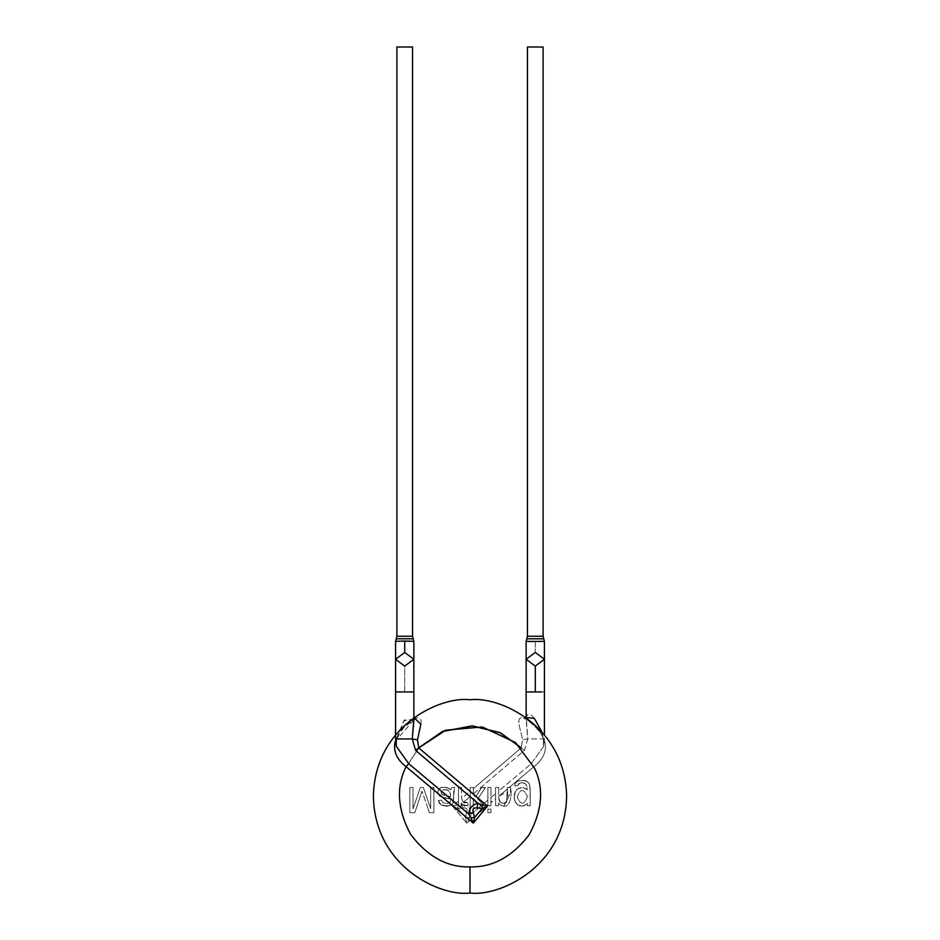 <?xml version="1.0" encoding="UTF-8"?>
<svg xmlns="http://www.w3.org/2000/svg" width="940" height="940" viewBox="0 0 940 940"><rect width="100%" height="100%" fill="white"/><g stroke="black" fill="none" stroke-linecap="round" stroke-linejoin="round"><path stroke-width="0.7" stroke-dasharray="4.7 3.53" d="M507.436 791.75C508.411 796.627 507.471 800.528 504.627 803.43C502.089 804.969 500.115 802.96 498.705 797.39L498.705 796.239L507.447 791.75L507.436 788.942L506.601 802.243C501.255 804.44 498.623 802.443 498.705 796.239L498.635 787.403L498.705 796.239C498.623 802.443 501.255 804.44 506.601 802.243L507.377 787.473L510.514 787.497C512.617 795.734 509.374 813.276 498.412 803.183L498.412 805.792L495.639 805.78L495.591 787.45L498.717 787.497L498.717 790.998L531.253 763.68L543.602 746.454L543.637 738.946L543.602 746.454L544.413 738.946L543.637 738.946L536.211 720.827C530.442 712.567 527.093 711.968 526.141 719.018L527.74 738.946L522.523 739.909C521.301 730.874 513.898 714.482 524.485 718.348C534.566 723.988 541.346 731.731 544.824 741.578L543.367 740.297L543.637 738.946L543.367 740.297L544.824 741.578C541.346 731.731 534.566 723.988 524.485 718.348C513.898 714.482 521.301 730.874 522.523 739.909L521.218 747.934L522.523 739.909L527.74 738.946L526.283 717.408L524.215 718.783C525.107 717.138 543.755 732.46 543.367 740.297L543.614 746.442M510.514 787.497L507.389 787.462L507.412 788.942L507.389 787.473L510.502 787.497L510.502 793.289L503.664 806.168L501.196 805.58L498.412 803.183L501.196 805.58L503.676 806.168L510.502 793.278L510.514 787.497L507.424 787.497L507.436 788.942L498.717 796.262L507.436 788.942L506.589 802.266C501.267 804.476 498.635 802.466 498.717 796.262M419.358 747.335L405.246 768.509C395.858 788.766 397.82 810.985 411.109 835.155C428.053 856.916 447.687 867.502 470 866.891C492.607 867.538 512.429 856.681 529.432 834.309C542.545 809.457 544.048 786.921 533.932 766.688L531.253 763.68L498.717 790.998L498.717 787.497L495.591 787.45L495.639 805.78L495.58 787.45L495.639 798.847L490.927 802.795L490.927 805.78L487.848 805.78L487.895 787.556L490.95 787.509L490.927 805.803L487.848 805.78L490.927 805.78L490.95 787.509L487.895 787.556L487.872 805.768L466.722 823.111L465.37 817.424L457.839 808.459L462.844 807.954C466.487 807.531 467.779 809.082 466.722 812.583L465.37 817.424L466.722 812.583C467.779 809.082 466.487 807.531 462.844 807.954L457.839 808.459L452.481 806.132L458.156 804.781L457.839 808.459L458.156 804.781L458.45 805.78L461.352 805.839L461.211 802.995L461.223 805.78L461.211 802.995L464.289 806.073L468.379 805.204L464.172 806.038L461.528 803.547L462.844 807.954L462.163 804.499L467.403 805.698L470.223 809.352L470.212 812.701L471.257 812.712L471.316 813.993L466.722 812.583L471.316 813.993L471.257 812.712L470.141 812.583L470.2 787.497L473.314 787.485L473.407 794.888L475.511 796.92L473.419 794.888L473.314 787.485L470.2 787.485L470.223 809.352L467.403 805.698L468.379 805.204L467.439 805.745L462.304 804.593L461.329 803.124L461.34 805.839L458.532 805.839L461.34 805.839L458.45 805.78L458.45 801.127L458.45 804.699M498.412 805.792L495.639 805.768L498.412 805.792L498.412 803.183L498.412 805.792L495.639 805.768L495.639 798.847L490.927 802.314L490.927 805.78M498.412 805.78L498.412 803.183C509.374 813.264 512.617 795.781 510.502 787.497M412.554 47L396.892 47L412.554 47M412.554 636.263L396.892 636.263L412.554 636.263M413.177 638.789L396.245 638.8L413.177 638.789L413.823 641.35C408.595 641.82 382.228 641.233 404.717 641.033L413.823 641.35L413.212 638.8M395.587 641.327L404.717 641.033C382.228 641.233 408.595 641.82 413.823 641.35L413.859 641.327M543.109 47L527.446 47L543.109 47M395.587 659.269L404.717 666.107L404.717 691.946L395.587 691.946L404.717 691.946L404.717 666.107L413.859 659.269M487.519 806.132L481.844 804.781L487.519 806.132M543.109 636.263L527.446 636.263L543.109 636.263M413.87 719.006L403.789 720.827L396.363 738.946L395.587 738.946L396.363 738.946L396.398 746.454M543.766 638.8L526.799 638.8L543.766 638.8M527.375 796.521C524.226 805.298 520.854 805.439 517.247 796.967C520.361 788.39 523.745 788.237 527.375 796.521C523.745 788.237 520.361 788.39 517.247 796.967C520.361 788.39 523.745 788.237 527.375 796.521C524.226 805.298 520.854 805.439 517.247 796.967C520.854 805.439 524.226 805.298 527.375 796.521C523.745 788.237 520.361 788.39 517.247 796.967C520.854 805.439 524.226 805.298 527.375 796.521M450.577 796.65L442.282 794.606L441.201 793.184L441.436 791.081L444.079 789.577L448.204 790.387L450.284 792.761L450.577 796.65L450.107 792.373L447.416 790L444.315 789.553L442.047 790.352L444.667 789.541L448.016 790.282L449.954 792.103L450.624 794.817L449.414 791.374L445.995 789.624L442.176 790.235L441.295 793.454L443.151 795.005L450.295 796.533L442.07 794.453L441.107 792.608L442.047 790.352L441.107 792.608L442.07 794.453L450.577 796.65M417.478 739.909C418.7 730.874 426.102 714.482 415.515 718.348C405.434 723.988 398.654 731.731 395.176 741.578L414.987 718.595M408.747 763.68L396.457 746.712L396.633 740.297L395.67 741.366L404.447 719.911L413.823 721.05M530.043 641.491L544.378 641.35L526.141 641.327L535.283 641.033L535.283 652.431L526.141 659.269M528.938 641.468L526.141 641.327M544.413 659.269L535.283 652.431L535.283 641.033L544.413 641.327M480.622 805.78L473.302 798.377L480.622 805.78L473.361 798.448L473.173 812.548L470.153 812.583L473.173 812.548L473.302 798.377L480.622 805.78M477.297 802.408L476.122 801.232M487.848 812.701L487.848 809.164L490.927 809.164L490.927 812.701L487.848 812.701L490.927 812.701L490.927 809.164L487.848 809.164L490.927 809.164L490.927 812.701L487.848 812.701L487.848 809.164L487.848 812.701L490.927 812.701L490.927 809.164L487.848 809.164L487.848 812.701M530.195 805.78L527.387 805.78L527.387 803.524L523.745 805.98L519.609 805.85L517.376 804.687L515.144 801.843L514.239 794.723L516.941 789.341L522.194 787.497L525.119 788.249L527.117 789.894L526.635 785.182L524.109 782.938L519.938 782.926L517.693 785.558L514.709 785.957L515.449 782.856L517.67 780.94L524.779 780.411L527.082 781.41L529.326 783.913L530.172 788.648L530.195 805.78L530.195 789.929L530.195 805.78L527.387 805.78L530.195 805.78L529.948 786.087L528.268 782.397L524.779 780.411L517.67 780.94L515.449 782.856L514.709 785.957L517.693 785.558L518.88 783.431L522.24 782.656L525.284 783.514L526.999 786.475L525.284 783.514L522.24 782.656L518.88 783.431L517.693 785.558L514.709 785.957L515.449 782.856L517.67 780.94L524.779 780.411L527.082 781.41L529.326 783.913L530.195 789.494L529.326 783.913L526.482 781.058L520.689 780.13L516.518 781.657L514.709 785.957L517.693 785.558L519.938 782.926L524.109 782.938L526.635 785.182L527.117 789.894L526.165 788.954L527.117 789.894L527.046 786.898L527.117 789.894L525.119 788.249L522.194 787.497L525.765 788.648L521.394 787.52L516.941 789.341L514.239 794.723L515.144 801.843L517.928 805.075L515.848 803.089L514.356 799.47L515.026 792.103L517.364 788.966L521.394 787.52L517.364 788.966L515.026 792.103L514.074 796.92L515.144 801.843L517.376 804.687L519.609 805.85L523.745 805.98L527.387 803.524L523.192 806.097L518.363 805.322L523.192 806.097L527.387 803.524L527.387 805.78L527.387 803.524L527.387 805.78L530.195 805.78M450.848 789.812L451.482 787.497L454.643 787.497L452.774 803.982L447.91 806.132L441.107 804.91L438.346 800.575L441.377 800.163L443.245 803.042L447.464 803.524L450.025 802.302L450.648 799.082L439.838 796.403L437.899 793.384L438.628 789.459L440.684 787.743L444.103 787.097L447.405 787.65L450.848 789.812L446.206 787.309L441.072 787.579L446.206 787.309L450.848 789.812L451.482 787.497L450.848 789.812L447.405 787.65L442.176 787.274L439.556 788.437L440.684 787.743L437.934 791.034L438.064 793.971L440.249 796.685L450.648 799.082L450.66 800.034L450.648 799.082L444.937 798.013L450.648 799.082L450.025 802.302L450.495 801.303L449.602 802.701L447.464 803.524L443.245 803.042L441.377 800.163L438.346 800.575L441.107 804.91L446.547 806.179L449.778 805.839L442.129 805.427L439.591 803.559L438.346 800.575L441.377 800.163L438.346 800.575L438.651 801.714L440.261 804.299L443.151 805.768L448.827 806.027L452.246 804.605L453.562 802.032L453.773 790.963L453.456 802.513L453.832 790.176L454.643 787.497L451.482 787.497L454.643 787.497L451.482 787.497L450.848 789.812M413.012 808.952L420.321 787.497L423.329 787.497L430.685 808.576L430.685 787.497L433.904 787.497L433.904 812.701L429.439 812.701L422.001 791.139L414.798 812.701L409.805 812.701L409.805 787.497L413.012 787.497L413.012 808.952L413.012 787.497L409.805 787.497L409.805 812.701L414.798 812.701L420.944 794.406L414.798 812.701L409.805 812.701L409.805 787.497L413.012 787.497L413.012 808.952L420.321 787.497L423.329 787.497L420.321 787.497L413.012 808.952L413.012 787.497L409.805 787.497L409.805 812.701L414.798 812.701L422.001 791.139L422.413 792.373L422.001 791.139L421.214 793.595L422.001 791.139L429.439 812.701L433.904 812.701L433.904 787.497L430.685 787.497L430.685 808.576L423.329 787.497L430.685 808.576L430.685 787.497L433.904 787.497L433.904 812.701L429.439 812.701L427.841 808.083L429.439 812.701L433.904 812.701L433.904 787.497L430.685 787.497L430.685 808.576L423.329 787.497L420.321 787.497L413.012 808.952M458.156 804.781L452.481 806.132L457.839 808.459L465.37 817.424L466.722 823.111L469.048 817.753L465.37 817.424L469.048 817.753L472.855 812.701L471.257 812.712L473.29 812.724L471.316 813.993L466.722 823.111L452.481 806.132L458.45 801.127L458.45 787.497L458.544 805.85L458.45 787.497L461.54 787.497L461.622 798.483L463.349 802.525L467.356 802.431L468.402 805.239L467.274 802.325L468.379 805.192L467.274 802.325L465.124 802.983L463.22 802.384L470.212 796.509L463.22 802.384L467.356 802.431L462.715 801.902M470 893C498.259 896.877 565.293 867.902 566.609 796.391C565.293 724.881 498.259 695.894 470 699.783C441.741 695.894 374.707 724.881 373.392 796.391C374.707 867.902 441.741 896.877 470 893C441.741 896.877 374.707 867.902 373.392 796.391C374.707 724.881 441.741 695.894 470 699.783C498.259 695.894 565.293 724.881 566.609 796.391C565.293 867.902 498.259 896.877 470 893L470 866.891L470 893M544.413 691.946L526.141 691.946L544.413 691.946M475.522 796.909L481.656 787.626L485.451 787.591L477.685 799L484.57 805.686L480.974 805.639L484.629 805.78L481.092 805.792L473.29 812.336L473.302 798.377L473.302 812.712L481.092 805.792L484.629 805.78L477.685 799L485.451 787.591L481.656 787.626L475.522 796.909M490.727 805.803L488.424 805.78M461.54 787.497L461.599 798.448L461.54 787.497L458.45 787.497L461.54 787.497L458.45 787.497L458.462 798.741M463.349 802.525L461.599 798.483L470.223 791.245L470.2 787.485L473.302 787.497L473.302 788.66L521.218 747.934L524.438 750.343L521.218 747.934L473.302 788.66L473.302 793.924L473.302 787.497L470.223 787.497L470.212 812.701L470.223 791.245L461.599 798.483L461.552 797.202M470.223 789.823L470.247 791.257M541.781 731.72L543.637 738.946L544.413 738.946L543.602 746.454L531.253 763.68L533.932 766.688C543.32 759.367 546.951 750.99 544.824 741.578C546.951 750.99 543.32 759.367 533.932 766.688L509.163 787.497L533.932 766.688C544.048 786.921 542.545 809.457 529.432 834.309C512.429 856.681 492.607 867.538 470 866.891C447.687 867.502 428.053 856.916 411.109 835.155C397.82 810.985 395.858 788.766 405.246 768.509L418.782 747.934M544.413 738.946L527.74 738.946L524.438 750.343L473.302 793.924L473.407 794.888L473.302 793.924L524.438 750.343L527.74 738.946L544.413 738.946L544.413 734.775M487.848 791.504L487.86 800.116L482.995 804.193L477.673 799L485.369 787.497L481.55 787.497L475.464 796.838L473.302 794.746L475.511 796.92L481.55 787.497L485.369 787.497L477.673 799L484.629 805.78L482.995 804.193L487.86 800.116L487.825 805.404L487.848 791.445M458.462 799.599L458.45 801.127L452.481 806.132L466.722 823.111L487.825 805.404L487.848 803.994M487.848 789.295L487.86 787.509L487.848 789.295M490.927 787.497L487.86 787.497L490.95 787.509L490.927 802.314L490.939 797.531L495.639 793.583L490.939 797.531L490.927 788.554M490.927 788.425L490.95 787.509M520.631 747.323L521.218 747.934M495.639 804.534L495.639 805.733M396.386 746.442L396.633 740.297L399.018 734.352L403.448 728.089L413.87 719.511M413.859 717.678L413.859 719.03"/><path stroke-width="1.41" d="M396.892 47L412.554 47L396.892 47L396.892 636.263L412.554 636.263L412.554 47L412.554 636.263L396.892 636.263L395.587 641.327L404.717 641.033L404.717 652.431L404.717 641.033L413.859 641.327L413.859 659.269L404.717 666.107L395.587 659.269L404.717 652.431L413.859 659.269L404.717 652.431L395.587 659.269L395.587 641.327M413.212 638.8L396.245 638.8L413.212 638.8L412.554 636.263L413.212 638.8L396.245 638.8L413.177 638.789L413.859 641.327M527.446 47L543.109 47L527.446 47L527.446 636.263L543.109 636.263L543.109 47L543.109 636.263L527.446 636.263L526.141 641.327L530.043 641.491M395.587 691.946L413.859 691.946L395.587 691.946L395.587 738.946L395.587 659.269M395.587 738.946L412.261 738.946L395.587 738.946L396.398 746.454L408.747 763.68L468.684 813.993L473.278 812.583C472.221 809.082 473.513 807.531 477.156 807.954L477.743 803.195C472.268 804.746 469.248 808.341 468.684 813.993L470.952 817.753L474.63 817.424L473.278 812.583L468.684 813.993C469.248 808.341 472.268 804.746 477.743 803.195L477.156 807.954L482.161 808.459L481.844 804.781L477.743 803.195L415.562 750.343L412.261 738.946L413.87 719.006M470.952 817.753L473.278 823.111L474.63 817.424L470.952 817.753L468.684 813.993L408.747 763.68L406.068 766.688L473.278 823.111L470.952 817.753M474.63 817.424L482.161 808.459L477.156 807.954C473.513 807.531 472.221 809.082 473.278 812.583L474.63 817.424L473.278 823.111L487.519 806.132L418.782 747.934L415.562 750.343L477.743 803.195L481.844 804.781L482.161 808.459L487.519 806.132L482.161 808.459L474.63 817.424M543.766 638.8L526.799 638.8L543.766 638.8L543.109 636.263L543.766 638.8L526.799 638.8L543.766 638.8L544.378 641.35L543.731 638.789L544.378 641.35L528.938 641.468M415.562 750.343L418.782 747.934L417.478 739.909L412.261 738.946L415.562 750.343M413.823 721.05L412.261 738.946L417.478 739.909L418.782 747.934L487.519 806.132L473.278 823.111L406.068 766.688L408.747 763.68M395.176 741.578L395.176 741.578C393.049 750.99 396.68 759.367 406.068 766.688C395.952 786.921 397.456 809.457 410.569 834.309C427.571 856.681 447.393 867.538 470 866.891C492.313 867.502 511.947 856.916 528.891 835.155C542.18 810.985 544.143 788.766 534.754 768.509L515.531 742.565L482.314 726.973L445.772 730.18L418.782 747.934L445.772 730.18L482.314 726.973L515.531 742.565L534.754 768.509C544.143 788.766 542.18 810.985 528.891 835.155C511.947 856.916 492.313 867.502 470 866.891C447.393 867.538 427.571 856.681 410.569 834.309C397.456 809.457 395.952 786.921 406.068 766.688C396.68 759.367 393.049 750.99 395.176 741.578M470 893C498.259 896.877 565.293 867.902 566.609 796.391C565.293 724.881 498.259 695.894 470 699.783C441.741 695.894 374.707 724.881 373.392 796.391C374.707 867.902 441.741 896.877 470 893L470 866.891L470 893C441.741 896.877 374.707 867.902 373.392 796.391C374.707 724.881 441.741 695.894 470 699.783C498.259 695.894 565.293 724.881 566.609 796.391C565.293 867.902 498.259 896.877 470 893M414.987 718.595L420.85 724.293L417.478 739.909M526.141 641.327L526.141 659.269L535.283 666.107L544.413 659.269L535.283 666.107L535.283 691.946L541.745 691.946L535.283 691.946L535.283 666.107L526.141 659.269L535.283 652.431L544.413 659.269L544.413 641.327M526.141 691.946L535.283 691.946L526.141 691.946L526.141 717.678L526.141 659.269M521.218 747.934L500.656 732.906L472.75 725.939L443.163 731.202L419.358 747.335M526.165 717.631L534.296 718.266L541.781 731.72M418.782 747.934L442.294 731.567L471.763 725.915L499.798 732.495L520.631 747.323M413.859 719.03L413.859 659.269M413.87 719.511L415.786 718.783L413.718 717.408M544.413 659.269L544.413 734.775"/></g></svg>
